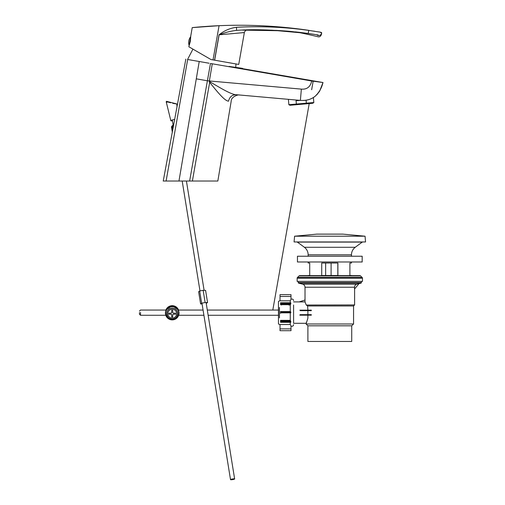 <?xml version="1.0" encoding="UTF-8"?>
<svg xmlns="http://www.w3.org/2000/svg" width="505" height="505" viewBox="0 0 505 505"><rect width="100%" height="100%" fill="white"/><g stroke="black" fill="none" stroke-linecap="round" stroke-linejoin="round"><path stroke-width="0.76" d="M163.304 181.03L166.101 181.03L187.683 59.495L166.101 181.03L217.838 181.03L192.386 181.03L209.657 82.359L209.285 81.425C219.896 87.655 230.425 94.182 235.911 94.757C231.997 94.826 229.541 96.966 228.531 101.183C232.092 101.404 232.092 101.404 228.531 101.183C232.092 101.404 232.092 101.404 228.531 101.183C224.472 100.867 216.954 91.298 209.657 82.359M178.966 181.03L199.222 61.503L187.683 59.495M189.627 181.03L192.386 181.03L189.627 181.03L207.397 80.794L301.359 89.12C306.939 89.593 310.392 86.885 311.718 81.002L212.27 63.8L209.285 81.425M196.3 78.837L207.397 80.794L210.465 63.485L212.27 63.8M209.089 63.239L199.222 61.503M213.142 181.03L217.838 181.03L231.17 101.341C230.936 96.436 239.275 94.258 239.294 95.054L239.294 95.054M311.768 81.008L322.998 82.53L319.955 90.351C320.113 90.767 318.567 92.693 315.309 96.133C311.452 99.352 306.478 100.779 300.38 100.4L234.737 94.574M322.903 82.877L322.089 85.459M320.65 88.994L319.899 90.464M319.766 90.692L316.673 94.871M322.998 82.53L235.753 67.493L235.968 63.952M229.062 66.426L242.602 68.358M163.506 181.03L166.511 181.03M190.764 36.354L190.701 36.657A9.74 9.74 0 0 0 189.135 45.538L190.701 36.663M196.78 27.188L192.228 27.617L190.757 35.95L190.372 41.176L189.091 45.854M318.03 31.802L320.353 32.194L321.622 33.216L321.344 32.522M320.252 32.175L319.116 31.985M313.51 31.064L314.59 31.234M242.438 32.661L244.357 32.56L238.732 64.438L214.556 60.177L219.031 34.82C224.163 30.666 229.977 28.16 236.473 27.289C260.668 25.995 284.763 27.03 308.763 30.388L289.737 27.914M213.912 25.944L197.057 27.163M308.77 30.338C279.019 25.944 249.116 24.398 219.069 25.692L192.228 27.617C191.938 27.649 204.986 26.273 219.069 25.692L213.034 59.906L210.976 59.546L188.851 46.769L188.946 46.226M205.251 26.494L199.298 26.961L205.251 26.494M214.556 60.177L213.034 59.906M316.414 34.712L318.068 35.502C317.796 37.01 317.796 37.01 318.068 35.502C317.796 37.01 317.796 37.01 318.068 35.502L316.622 34.744L308.233 33.469C278.558 29.921 254.659 28.892 236.542 30.401C250.808 29.808 250.808 29.808 236.542 30.401C230.703 31.045 224.902 32.522 219.132 34.839L214.657 60.196M315.556 34.574L316.256 34.687M282.516 30.773L242.583 30.123L271.968 30.186L308.233 33.469L308.763 30.388L317.992 31.828C320.751 32.105 321.969 32.528 321.641 33.103L321.382 34.561C320.549 36.518 319.368 37.231 317.853 36.707C309.597 34.738 299.497 32.478 295.829 32.049L290.817 31.443M247.362 29.978C245.998 29.972 244.994 30.837 244.357 32.56L219.031 34.82M236.473 27.289L236.542 30.401M313.39 97.522L313.826 102.528L312.765 103.266L290.04 105.255L288.866 104.712L296.359 104.055L296.069 100.747L300.216 100.388M313.826 102.528L296.359 104.055M288.399 99.352L288.866 104.712M306.074 100.211L306.333 103.184M291.006 105.173L311.8 103.355M172.906 126.42L172.912 125.316M172.723 130.233L172.559 128.289L173.095 127.538A1.704 1.433 -84.7 0 1 173.24 127.449M173.455 126.294A3.541 2.986 -84.7 0 0 172.918 126.471L171.58 127.601L172.742 127.891M173.095 127.538L172.918 126.471A1.565 0.757 -114.2 0 1 173.114 125.12L173.114 125.12A1.565 0.757 -114.2 0 1 173.322 125.088M172.451 120.884A3.655 0.574 -9.2 0 1 170.835 120.676A3.655 0.574 -9.2 0 1 173.619 119.647A3.655 0.574 -9.2 0 1 174.717 119.458M166.429 101.303L166.423 102.275L166.429 101.303L176.668 103.904L172.767 103.317L176.794 103.998L177.028 106.953M166.423 102.275L167.66 101.96L170.608 102.786M202.082 303.947L200.605 303.928L201.647 303.208L199.671 291L203.149 290.318L205.585 290.356L207.561 302.571L206.217 303.347M201.647 303.208L205.125 302.533L203.149 290.318M200.605 303.928L198.629 291.713L199.671 291M205.125 302.533L207.561 302.571M234.175 478.822A2.089 0.328 170.8 0 0 231.858 479.087A2.089 0.328 170.8 0 0 230.52 479.624A2.089 0.328 170.8 0 0 230.987 479.75A2.089 0.328 170.8 0 0 233.297 479.485A2.089 0.328 170.8 0 0 234.642 478.955A2.089 0.328 170.8 0 0 234.175 478.822M351.474 256.237L351.474 254.804A9.393 9.393 0 0 1 355.223 247.292A345.66 345.66 0 0 1 362.337 242.084L297.293 242.084A345.66 345.66 0 0 1 304.408 247.292A9.393 9.393 0 0 1 308.151 254.804L308.151 256.237M337.902 275.547L337.902 263.023L321.723 263.023L321.723 275.547L337.902 275.547M308.151 261.981L308.151 263.023L309.723 263.023L308.151 263.023M309.723 275.547L309.723 263.023L309.723 275.547L308.151 275.547L309.723 275.547M351.474 261.981L351.474 263.023L349.908 263.023L349.908 275.547L351.474 275.654M351.474 275.547L349.908 275.547L349.908 263.023L351.474 263.023M365.046 236.207L294.585 236.207L294.08 241.952L365.551 241.952L365.046 236.207L342.863 234.124L316.768 234.124L294.585 236.207M362.173 256.237L297.451 256.237L297.451 261.981L362.173 261.981L362.173 256.237M331.103 263.023L331.103 275.547M337.82 275.547L337.82 263.023M325.649 263.023L325.649 275.547M362.476 278.192A1.042 1.042 0 0 0 362.148 277.434L360.57 275.938A1.042 1.042 0 0 0 359.857 275.654L299.774 275.654A1.042 1.042 0 0 0 299.055 275.938L297.477 277.434A1.042 1.042 0 0 0 297.155 278.192L297.155 281.392L362.476 281.392L362.476 278.192L297.155 278.192M290.823 321.628L280.546 321.628L280.546 322.316L290.811 322.158L290.425 322.158L290.823 321.628L290.255 320.17M280.546 321.628L280.546 320.347L290.255 320.347L290.255 313.365L290.823 312.096L290.444 311.572L280.546 311.572L290.444 311.572M290.255 304.685L290.823 302.893L280.546 302.893L280.546 304.685L290.255 304.685L290.255 311.572M278.457 315.272L278.457 301.365L278.457 323.964L278.457 315.272L208.148 315.272M351.733 325.807L307.898 325.807L306.068 323.976L353.563 323.976L351.733 325.807L351.733 341.462L307.898 341.462L307.898 325.807M298.234 281.392L298.234 282.604A0.524 0.524 0 0 0 298.625 283.109L302.703 284.201L356.846 284.201C355.394 284.687 354.617 285.691 354.516 287.231L354.516 289.03L359.068 283.608L361.006 283.109L298.625 283.109M361.391 281.392L361.391 282.604A0.524 0.524 0 0 1 361.006 283.109M359.068 283.608L356.846 284.201L359.068 283.608M311.301 310.146L311.301 310.67L300.185 310.67L299.907 310.146L311.301 310.146M311.301 315.183L311.301 314.659L300.128 314.659L299.831 315.183L311.301 315.183M307.892 315.183L307.892 318.175L306.068 323.976M354.516 287.231L305.02 287.231L305.02 301.908L306.169 304.932L307.602 305.973L353.563 305.973L353.563 323.976M307.602 305.973L307.892 310.146M354.605 288.923L354.605 304.932L306.314 305.033M293.594 305.033L293.594 320.17M307.892 314.659L307.892 310.67M293.594 301.902L305.02 301.908L299.187 301.908L305.02 300.002L305.02 301.908M305.948 304.275L305.373 302.748M290.255 300.816L290.255 302.741L290.255 300.816L290.987 299.421L290.987 294.623L290.987 296.448L280.022 296.448L280.022 294.623L280.022 300.816L290.255 300.816M281.588 304.982L280.546 304.685M290.255 305.033L288.683 304.982M290.823 303.694L290.255 304.982M290.255 322.316L290.255 324.513L290.987 325.908L290.987 330.706L290.987 328.881L280.022 328.881L280.022 330.706L280.022 324.513L290.255 324.513L290.255 322.316M290.444 322.436L290.811 321.906L290.444 322.436L290.255 321.887M293.594 312.664L293.594 323.301L306.068 323.301L306.945 321.174M280.546 313.365L280.546 311.572M139.449 312.551L139.449 314.23L140.497 315.272L140.497 312.854M140.497 312.475L140.497 315.272L165.798 315.272M139.449 312.778L139.449 314.23M169.516 319.179L172.23 319.88A6.786 6.78 180 0 0 179.016 313.1L177.874 308.902L178.549 310.057M174.945 319.179L172.23 319.88C168.108 319.476 165.842 317.222 165.444 313.1A6.786 6.78 180 0 0 172.23 319.88C176.352 319.482 178.612 317.222 179.016 313.1A6.786 6.78 180 0 0 172.23 306.327L169.516 306.756L172.23 306.017L174.945 306.756L172.23 306.327A6.786 6.78 180 0 0 165.444 313.1L166.581 308.896L165.905 310.057L172.23 305.683A6.786 6.78 180 0 0 165.886 310.057M172.742 314.703A1.149 1.149 180 0 0 173.24 314.205L175.595 314.205L175.595 313.163L173.24 313.163A1.149 1.149 180 0 0 172.742 312.658L172.742 310.31L171.694 310.31L171.694 312.658A1.149 1.149 180 0 0 171.195 313.163L168.84 313.163L168.84 314.205L171.195 314.205A1.149 1.149 180 0 0 171.694 314.703L171.694 317.052L172.742 317.052L172.742 314.703M171.694 317.014L172.742 317.014M168.84 313.163L168.84 314.161L171.195 314.161A1.149 1.149 180 0 0 171.694 314.666L171.694 314.703M171.694 310.31L171.694 312.62M172.742 312.62L172.742 310.31M172.742 314.666A1.149 1.149 180 0 0 173.24 314.161L175.595 314.161L175.595 313.163M300.38 100.4L301.359 89.12M321.641 33.103C321.123 34.908 319.936 35.71 318.068 35.502M172.95 129.002L172.514 128.958M351.474 254.804L308.151 254.804M355.223 247.292L304.408 247.292M360.57 275.938L299.055 275.938M362.148 277.434L297.477 277.434M290.425 304.161L280.546 304.161M279.448 307.444L279.448 317.885M361.391 282.604L298.234 282.604M290.823 312.096L280.546 312.096M290.811 312.841L280.546 312.841M290.811 303.423L280.546 303.423M290.444 320.896L280.546 320.896M172.23 308.157A5.479 5.473 180 0 0 166.745 313.637A5.479 5.473 180 0 0 172.23 319.109A5.479 5.473 180 0 0 177.709 313.637A5.479 5.473 180 0 0 172.23 308.157M172.23 309.256A4.438 4.431 180 0 0 167.793 313.687A4.438 4.431 180 0 0 172.23 318.118A4.438 4.431 180 0 0 176.662 313.687A4.438 4.431 180 0 0 172.23 309.256M177.709 313.599A5.479 5.473 180 0 0 172.23 308.094A5.479 5.473 180 0 0 166.745 313.599M172.23 306.668A6.477 6.47 180 0 0 165.747 313.138A6.477 6.47 180 0 0 172.23 319.608A6.477 6.47 180 0 0 178.707 313.138A6.477 6.47 180 0 0 172.23 306.668M178.574 310.057A6.786 6.78 180 0 0 172.23 305.683L178.574 310.057M185.827 59.142L163.235 181.03M322.929 82.776C321.862 87.144 319.905 91.039 317.052 94.473L314.716 96.606C311.301 99.081 307.482 100.375 303.252 100.482M320.353 32.194L304.035 29.662L320.353 32.194M303.088 29.53L301.794 29.359M300.323 29.164L299.604 29.069C303.903 29.612 299.377 29.044 299.572 29.069L299.604 29.069C303.903 29.612 299.377 29.044 299.572 29.069L300.323 29.164M293.708 28.356L294.194 28.413M299.111 29.006L293.796 28.368L299.124 29.012M303.158 29.542L302.823 29.498L303.158 29.542M301.82 29.359L303.903 29.643L301.82 29.359M292.023 28.166L291.038 28.053L292.023 28.166M289.081 27.844L284.984 27.434L289.081 27.844M215.824 25.843L194.229 27.421M194.381 27.409L200.012 26.904M215.78 25.85L192.228 27.617L215.199 25.875M297.357 28.791L297.956 28.861M289.681 27.908L285.035 27.44M302.4 29.435L301.763 29.353M291.101 31.474L291.991 31.556M286.821 31.095L291.903 31.55M306.636 33.248L310.379 33.778M299.793 32.383L298.676 32.257C298.234 32.206 298.985 32.295 298.676 32.257L303.688 32.863M314.325 34.378L318.156 34.996M314.609 34.422L310.506 33.797L314.609 34.422M306.604 33.248L303.183 32.8L306.611 33.248M298.909 32.282L298.499 32.238M300.5 32.471L300.09 32.421M297.211 32.093L296.82 32.049M295.305 31.891L296.239 31.985M296.183 31.979L297.256 32.099M299.118 32.307L298.259 32.213M297.691 32.143L299.137 32.307M291.303 31.493L289.03 31.285M289.296 31.31L291.959 31.556M247.324 29.978L266.318 29.991L286.903 31.102M287.238 31.133L287.793 31.177M292.382 31.594L288.336 31.222M287.9 31.19L287.313 31.14M286.84 31.102L276.772 30.414M276.405 30.395L246.093 30.01M299.68 32.37L299.269 32.326M296.58 32.023L296.145 31.979M296.296 31.992L297.098 32.08M296.284 31.992L297.009 32.067M278.697 30.527L286.878 31.102M313.15 81.254L311.654 89.745L313.15 81.254M309.212 103.582L272.807 310.057L309.212 103.582M321.635 33.16L321.382 34.561M192.942 49.13L187.57 59.445M173.114 125.12C171.769 126.029 171.258 126.856 171.58 127.601L172.338 132.291M170.835 120.676L166.221 101.84M204.108 290.337L186.421 181.03M199.98 290.937L182.191 181.03M173.139 125.107L172.3 119.95M201.956 303.151L230.52 479.624M206.084 302.545L234.642 478.955M278.457 301.365L280.022 300.658M290.987 299.276C292.401 298.707 293.272 299.168 293.594 300.658M290.987 326.047C292.401 326.621 293.272 326.161 293.594 324.671M278.457 323.964L280.022 324.671M353.563 305.973L354.605 304.932M305.02 287.231C304.932 285.697 304.155 284.687 302.703 284.201M290.987 294.623L280.022 294.623M290.987 330.706L280.022 330.706M290.691 302.741L280.546 302.741M290.672 322.316L280.546 322.316M139.449 311.099L140.497 310.057L166.025 310.057M278.457 310.057L207.302 310.057M203.073 310.057L178.435 310.057M203.919 315.272L178.656 315.272M166.745 313.637C167.073 316.957 168.897 318.788 172.23 319.109C175.557 318.788 177.381 316.957 177.709 313.637L177.709 313.567C177.381 310.24 175.557 308.416 172.23 308.088C168.897 308.416 167.073 310.24 166.745 313.567L166.745 313.637"/></g></svg>
